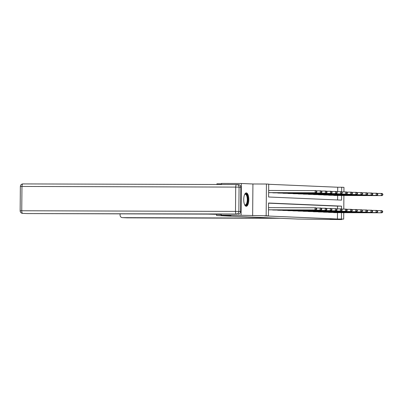 <?xml version="1.0" encoding="UTF-8"?>
<svg xmlns="http://www.w3.org/2000/svg" width="403" height="403" viewBox="0 0 403 403"><rect width="100%" height="100%" fill="white"/><g stroke="black" fill="none" stroke-linecap="round" stroke-linejoin="round"><path stroke-width="0.6" d="M246.329 192.896A6.7 2.544 90.2 0 0 246.288 192.896A6.7 2.544 90.2 0 0 243.729 199.535A6.7 2.544 90.2 0 0 246.213 206.291A6.7 2.544 90.2 0 0 246.248 206.291A6.7 2.544 90.2 0 0 248.812 199.651A6.7 2.544 90.2 0 0 246.329 192.896M337.674 191.687L337.714 187.234L341.689 187.244L343.966 187.345L343.925 191.909M221.489 183.818L216.9 183.803L216.895 184.503M221.484 184.514L221.494 183.43L241.357 183.491L241.08 215.262L266.156 215.796L266.433 184.025L268.71 184.121L268.6 197.002L341.573 200.125L341.613 195.495M252.646 215.756L252.923 183.985L241.357 183.491M252.923 183.985L266.433 184.025M337.714 187.234L268.71 184.282M216.633 214.416L216.623 215.575L297.872 219.051L341.744 219.57L341.749 219.111M216.623 215.575L230.924 215.62L221.217 215.202L221.126 214.038L236.455 214.013L27.364 213.575A2.574 2.383 92.4 0 1 27.187 213.565M221.217 215.202L241.08 215.262M337.603 199.953L337.643 195.485M316.773 192.14L316.783 191.279L316.456 191.269L316.451 192.125L316.773 192.14L315.982 192.79L269.098 192.649M272.226 192.659L274.181 192.866M277.309 192.876L279.259 193.087M282.387 193.092L284.342 193.304M287.47 193.314L289.425 193.521M292.553 193.531L294.507 193.737M297.636 193.747L299.59 193.954M302.718 193.964L304.673 194.17M307.801 194.181L309.756 194.392M312.884 194.397L314.834 194.609M317.967 194.619L319.917 194.825M323.045 194.835L324.999 195.042M328.128 195.052L330.082 195.259M333.21 195.269L335.165 195.475M341.497 209.076L341.522 206.135L268.549 203.016L268.433 215.897L264.464 215.882L337.437 219.005L337.492 212.658M337.523 208.86L337.548 206.124L268.544 203.172M268.489 209.792L315.831 209.963L268.947 209.827M272.075 209.832L274.03 210.044M277.158 210.054L279.113 210.26M282.241 210.27L284.196 210.477M287.324 210.487L289.273 210.693M292.402 210.704L294.356 210.91M297.485 210.92L299.439 211.132M302.567 211.137L304.522 211.348M307.65 211.358L309.605 211.565M312.733 211.575L314.688 211.782M317.816 211.792L319.77 211.998M322.899 212.008L324.848 212.215M327.982 212.225L329.931 212.436M333.059 212.441L335.014 212.653M343.744 212.678L343.688 219.116L330.183 219.076L341.744 219.57M343.688 219.116L341.412 219.015L341.467 212.673M337.437 219.005L341.412 219.015M268.433 215.897L266.156 215.796M343.895 195.505L343.779 209.081M341.648 191.904L341.689 187.244M337.548 206.124L341.522 206.135M268.509 207.646L315.035 207.782L315.851 207.817L316.632 208.457L316.305 208.442L316.3 209.298L316.627 209.313L316.632 208.457M316.3 209.298L315.015 209.933L315.035 207.782L316.305 208.442M315.831 209.963L316.627 209.313M315.982 192.79L315.166 192.755L315.186 190.609L268.655 190.468M316.456 191.269L315.186 190.609L315.997 190.644L316.783 191.279M316.451 192.125L315.166 192.755L268.64 192.619M244.692 194.372A5.798 2.201 -89.8 0 1 244.747 194.301A5.798 2.201 -89.8 0 1 247.608 196.996A5.798 2.201 -89.8 0 1 246.691 204.659A5.798 2.201 -89.8 0 1 244.717 204.875A5.798 2.201 -89.8 0 1 244.661 204.805M244.616 204.714A5.37 2.035 90.2 0 0 245.22 204.956A5.37 2.035 90.2 0 0 246.213 204.281A5.37 2.035 90.2 0 0 247.21 198.246A5.37 2.035 90.2 0 0 245.251 194.221A5.37 2.035 90.2 0 0 244.651 194.463M245.865 206.215A6.655 2.524 90.2 0 0 246.848 205.409A6.655 2.524 90.2 0 0 248.112 198.251A6.655 2.524 90.2 0 0 245.906 192.966M221.222 214.426L207.736 214.114L27.364 213.575M240.616 211.52L240.833 187.219L239.07 187.143L238.858 211.449L240.616 211.52A2.574 2.383 92.4 0 1 238.213 214.089M238.47 184.639A2.574 2.383 92.4 0 1 240.833 187.219M120.074 213.852L120.064 215.056A2.574 2.383 -87.6 0 0 122.426 217.64L280.297 218.3M275.637 218.099L122.426 217.64M272.599 210.003L320.914 210.185L273.501 210.044M316.058 207.988L320.929 208.034L321.715 208.673L321.387 208.658L321.382 209.52L321.705 209.53L321.715 208.673M321.382 209.52L320.098 210.149L320.118 208.003L321.387 208.658M320.914 210.185L321.705 209.53M277.682 210.22L325.997 210.401L278.584 210.26M321.141 208.205L326.012 208.255L326.798 208.89L326.47 208.875L326.465 209.736L326.788 209.751L326.798 208.89M326.465 209.736L325.181 210.366L325.201 208.22L326.47 208.875M325.997 210.401L326.788 209.751M273.652 192.866L321.06 193.007L320.249 192.972L320.269 190.826L316.209 190.815M321.539 191.485L320.269 190.826L321.08 190.861L321.866 191.501L321.539 191.485L321.529 192.342L321.856 192.357L321.866 191.501M321.529 192.342L320.249 192.972L272.75 192.83M321.856 192.357L321.06 193.007M278.735 193.087L326.143 193.228L325.332 193.193L325.347 191.042L321.292 191.032M326.621 191.702L325.347 191.042L326.163 191.077L326.949 191.717L326.621 191.702L326.611 192.558L326.939 192.574L326.949 191.717M326.611 192.558L325.332 193.193L277.833 193.047M326.939 192.574L326.143 193.228M282.765 210.437L331.075 210.618L283.667 210.477M326.223 208.422L331.095 208.472L331.881 209.107L331.553 209.092L331.543 209.953L331.87 209.968L331.881 209.107M331.543 209.953L330.264 210.583L330.284 208.437L331.553 209.092M331.075 210.618L331.87 209.968M287.848 210.658L335.346 210.799L288.75 210.693M331.306 208.643L336.178 208.689L336.958 209.323L336.636 209.313L336.626 210.17L336.953 210.185L336.958 209.323M336.626 210.17L335.346 210.799L335.361 208.653L336.636 209.313M336.157 210.834L336.953 210.185M292.931 210.875L340.429 211.016L293.832 210.91M336.389 208.86L341.26 208.905L342.041 209.545L341.719 209.53L341.709 210.386L342.036 210.401L342.041 209.545M341.709 210.386L340.429 211.016L340.444 208.87L341.719 209.53M341.24 211.051L342.036 210.401M283.818 193.304L331.226 193.445L330.415 193.41L330.43 191.264L326.375 191.249M331.704 191.919L330.43 191.264L331.246 191.299L332.027 191.934L331.704 191.919L331.694 192.78L332.022 192.79L332.027 191.934M331.694 192.78L330.415 193.41L282.916 193.264M332.022 192.79L331.226 193.445M288.896 193.521L336.309 193.662L335.492 193.626L335.513 191.48L331.457 191.465M336.787 192.135L335.513 191.48L336.329 191.516L337.11 192.15L336.787 192.135L336.777 192.997L337.104 193.012L337.11 192.15M336.777 192.997L335.492 193.626L287.999 193.48M337.104 193.012L336.309 193.662M293.978 193.737L341.391 193.878L340.575 193.843L340.595 191.697L336.535 191.687M341.865 192.352L340.595 191.697L341.412 191.732L342.192 192.367L341.865 192.352L341.86 193.213L342.187 193.228L342.192 192.367M341.86 193.213L340.575 193.843L293.082 193.697M342.187 193.228L341.391 193.878M298.013 211.091L346.323 211.268L298.91 211.132M341.472 209.076L346.343 209.122L347.124 209.762L346.802 209.746L346.792 210.603L347.119 210.618L347.124 209.762M346.792 210.603L345.507 211.237L345.527 209.086L346.802 209.746M346.323 211.268L347.119 210.618M299.061 193.954L346.474 194.095L345.658 194.06L345.678 191.914L341.618 191.904M346.948 192.574L345.678 191.914L346.494 191.949L347.275 192.584L346.948 192.574L346.943 193.43L347.265 193.445L347.275 192.584M346.943 193.43L345.658 194.06L298.165 193.919M347.265 193.445L346.474 194.095M303.096 211.308L351.406 211.489L303.993 211.348M346.55 209.293L351.426 209.338L352.207 209.978L351.879 209.963L351.874 210.824L352.202 210.834L352.207 209.978M351.874 210.824L350.59 211.454L350.61 209.308L351.879 209.963M351.406 211.489L352.202 210.834M304.144 194.17L351.557 194.311L350.741 194.276L350.761 192.13L346.701 192.12M352.031 192.79L350.761 192.13L351.572 192.166L352.358 192.805L352.031 192.79L352.026 193.647L352.348 193.662L352.358 192.805M352.026 193.647L350.741 194.276L303.242 194.135M352.348 193.662L351.557 194.311M308.174 211.525L356.489 211.706L309.076 211.565M351.633 209.51L356.504 209.56L357.29 210.195L356.962 210.18L356.957 211.041L357.28 211.051L357.29 210.195M356.957 211.041L355.673 211.671L355.693 209.525L356.962 210.18M356.489 211.706L357.28 211.051M309.227 194.392L356.64 194.533L355.824 194.498L355.844 192.347L351.784 192.337M357.113 193.007L355.844 192.347L356.655 192.382L357.441 193.022L357.113 193.007L357.108 193.863L357.431 193.878L357.441 193.022M357.108 193.863L355.824 194.498L308.325 194.352M357.431 193.878L356.64 194.533M313.257 211.741L361.572 211.923L314.159 211.782M356.715 209.726L361.587 209.777L362.373 210.411L362.045 210.396L362.04 211.258L362.362 211.273L362.373 210.411M362.04 211.258L360.756 211.887L360.776 209.741L362.045 210.396M361.572 211.923L362.362 211.273M314.31 194.609L361.718 194.75L360.907 194.714L360.922 192.569L356.867 192.553M362.196 193.223L360.922 192.569L361.738 192.604L362.524 193.239L362.196 193.223L362.186 194.085L362.514 194.095L362.524 193.239M362.186 194.085L360.907 194.714L313.408 194.568M362.514 194.095L361.718 194.75M318.34 211.963L365.838 212.104L319.241 211.998M361.798 209.948L366.67 209.993L367.455 210.628L367.128 210.618L367.123 211.474L367.445 211.489L367.455 210.628M367.123 211.474L365.838 212.104L365.859 209.958L367.128 210.618M366.649 212.139L367.445 211.489M319.393 194.825L366.801 194.966L365.989 194.931L366.005 192.785L361.949 192.77M367.279 193.44L366.005 192.785L366.821 192.82L367.601 193.455L367.279 193.44L367.269 194.301L367.596 194.317L367.601 193.455M367.269 194.301L365.989 194.931L318.491 194.785M367.596 194.317L366.801 194.966M323.423 212.18L370.921 212.321L324.324 212.215M366.881 210.165L371.752 210.21L372.538 210.845L372.211 210.834L372.201 211.691L372.528 211.706L372.538 210.845M372.201 211.691L370.921 212.321L370.936 210.175L372.211 210.834M371.732 212.356L372.528 211.706M324.47 195.042L371.883 195.183L371.067 195.148L371.087 193.002L367.032 192.987M372.362 193.657L371.087 193.002L371.904 193.037L372.684 193.672L372.362 193.657L372.352 194.518L372.679 194.533L372.684 193.672M372.352 194.518L371.067 195.148L323.574 195.002M372.679 194.533L371.883 195.183M328.505 212.396L376.815 212.572L329.407 212.436M371.964 210.381L376.835 210.426L377.616 211.066L377.294 211.051L377.284 211.907L377.611 211.923L377.616 211.066M377.284 211.907L376.004 212.542L376.019 210.391L377.294 211.051M376.815 212.572L377.611 211.923M329.553 195.259L376.966 195.4L376.15 195.364L376.17 193.218L372.11 193.208M377.44 193.878L376.17 193.218L376.986 193.254L377.767 193.888L377.44 193.878L377.435 194.735L377.762 194.75L377.767 193.888M377.435 194.735L376.15 195.364L328.657 195.223M377.762 194.75L376.966 195.4M333.588 212.613L381.898 212.794L334.485 212.653M377.047 210.598L381.918 210.643L382.699 211.283L382.376 211.268L382.366 212.129L382.694 212.139L382.699 211.283M382.366 212.129L381.082 212.759L381.102 210.613L382.376 211.268M381.898 212.794L382.694 212.139M334.636 195.475L382.049 195.616L381.233 195.581L381.253 193.435L377.193 193.425M382.523 194.095L381.253 193.435L382.069 193.47L382.85 194.11L382.523 194.095L382.518 194.951L382.845 194.966L382.85 194.11M382.518 194.951L381.233 195.581L333.739 195.44M382.845 194.966L382.049 195.616M27.273 213.57L22.618 213.373A2.574 2.383 -87.6 0 0 22.704 213.373A2.574 0.977 90.2 0 1 21.747 210.754L235.498 211.399L235.71 187.098L21.964 186.453L21.747 210.754L20.15 210.774L20.362 186.473L21.964 186.453A2.574 0.977 90.2 0 1 22.946 183.919A2.574 2.574 0 0 0 20.362 186.473M238.556 184.639L236.798 184.564A2.574 2.574 0 0 0 236.697 184.559A2.574 0.977 90.2 0 0 235.71 187.098L239.07 187.143A2.574 2.383 -87.6 0 0 236.712 184.564A2.574 0.977 90.2 0 0 236.697 184.559L22.946 183.919A2.574 0.977 90.2 0 1 22.961 183.919L236.682 184.564M236.455 214.013A2.574 2.383 -87.6 0 0 238.858 211.449L235.498 211.399A2.574 0.977 90.2 0 0 236.455 214.013M122.336 217.64L126.995 217.837A2.574 2.574 0 0 0 127.096 217.842A2.574 0.977 90.2 0 1 127.081 217.842A2.574 2.383 92.4 0 1 126.91 217.832M280.302 218.3L127.096 217.842A2.574 0.977 90.2 0 0 127.111 217.842M20.15 210.774A2.574 2.574 0 0 0 22.618 213.373"/></g></svg>
